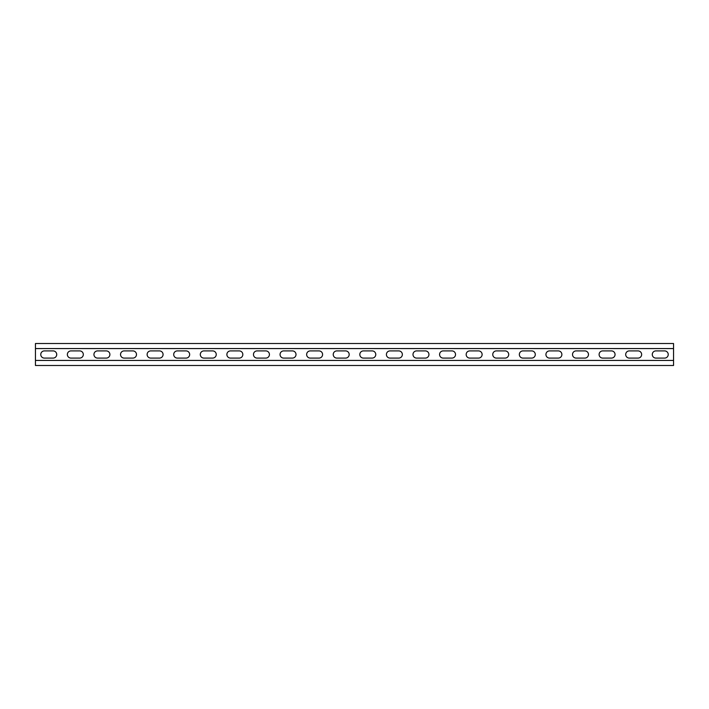 <?xml version="1.0" encoding="UTF-8"?>
<svg xmlns="http://www.w3.org/2000/svg" width="709" height="709" viewBox="0 0 709 709"><rect width="100%" height="100%" fill="white"/><g stroke="black" fill="none" stroke-linecap="round" stroke-linejoin="round"><path stroke-width="1.06" d="M673.55 360.429L35.45 360.429L35.45 365.481L673.55 365.481L673.55 348.571L35.45 348.571L35.45 343.519L673.55 343.519L673.55 348.571M35.45 360.429L35.45 348.571M629.282 358.089A3.589 3.589 0 0 1 625.692 354.5A3.589 3.589 0 0 1 629.282 350.911L638.056 350.911A3.589 3.589 0 0 1 641.645 354.5A3.589 3.589 0 0 1 638.056 358.089L629.282 358.089M576.107 358.089A3.589 3.589 0 0 1 572.518 354.5A3.589 3.589 0 0 1 576.107 350.911L584.881 350.911A3.589 3.589 0 0 1 588.47 354.5A3.589 3.589 0 0 1 584.881 358.089L576.107 358.089M522.932 358.089A3.589 3.589 0 0 1 519.342 354.5A3.589 3.589 0 0 1 522.932 350.911L531.706 350.911A3.589 3.589 0 0 1 535.295 354.5A3.589 3.589 0 0 1 531.706 358.089L522.932 358.089M469.757 358.089A3.589 3.589 0 0 1 466.168 354.5A3.589 3.589 0 0 1 469.757 350.911L478.531 350.911A3.589 3.589 0 0 1 482.12 354.5A3.589 3.589 0 0 1 478.531 358.089L469.757 358.089M416.582 358.089A3.589 3.589 0 0 1 412.993 354.5A3.589 3.589 0 0 1 416.582 350.911L425.356 350.911A3.589 3.589 0 0 1 428.945 354.5A3.589 3.589 0 0 1 425.356 358.089L416.582 358.089M363.407 358.089A3.589 3.589 0 0 1 359.817 354.5A3.589 3.589 0 0 1 363.407 350.911L372.181 350.911A3.589 3.589 0 0 1 375.77 354.5A3.589 3.589 0 0 1 372.181 358.089L363.407 358.089M310.232 358.089A3.589 3.589 0 0 1 306.642 354.5A3.589 3.589 0 0 1 310.232 350.911L319.006 350.911A3.589 3.589 0 0 1 322.595 354.5A3.589 3.589 0 0 1 319.006 358.089L310.232 358.089M257.057 358.089A3.589 3.589 0 0 1 253.468 354.5A3.589 3.589 0 0 1 257.057 350.911L265.831 350.911A3.589 3.589 0 0 1 269.42 354.5A3.589 3.589 0 0 1 265.831 358.089L257.057 358.089M203.882 358.089A3.589 3.589 0 0 1 200.292 354.5A3.589 3.589 0 0 1 203.882 350.911L212.656 350.911A3.589 3.589 0 0 1 216.245 354.5A3.589 3.589 0 0 1 212.656 358.089L203.882 358.089M150.707 358.089A3.589 3.589 0 0 1 147.118 354.5A3.589 3.589 0 0 1 150.707 350.911L159.481 350.911A3.589 3.589 0 0 1 163.07 354.5A3.589 3.589 0 0 1 159.481 358.089L150.707 358.089M97.532 358.089A3.589 3.589 0 0 1 93.942 354.5A3.589 3.589 0 0 1 97.532 350.911L106.306 350.911A3.589 3.589 0 0 1 109.895 354.5A3.589 3.589 0 0 1 106.306 358.089L97.532 358.089M44.357 358.089A3.589 3.589 0 0 1 40.767 354.5A3.589 3.589 0 0 1 44.357 350.911L53.131 350.911A3.589 3.589 0 0 1 56.72 354.5A3.589 3.589 0 0 1 53.131 358.089L44.357 358.089M70.944 358.089A3.589 3.589 0 0 1 67.355 354.5A3.589 3.589 0 0 1 70.944 350.911L79.718 350.911A3.589 3.589 0 0 1 83.308 354.5A3.589 3.589 0 0 1 79.718 358.089L70.944 358.089M124.119 358.089A3.589 3.589 0 0 1 120.53 354.5A3.589 3.589 0 0 1 124.119 350.911L132.893 350.911A3.589 3.589 0 0 1 136.482 354.5A3.589 3.589 0 0 1 132.893 358.089L124.119 358.089M177.294 358.089A3.589 3.589 0 0 1 173.705 354.5A3.589 3.589 0 0 1 177.294 350.911L186.068 350.911A3.589 3.589 0 0 1 189.657 354.5A3.589 3.589 0 0 1 186.068 358.089L177.294 358.089M230.469 358.089A3.589 3.589 0 0 1 226.88 354.5A3.589 3.589 0 0 1 230.469 350.911L239.243 350.911A3.589 3.589 0 0 1 242.832 354.5A3.589 3.589 0 0 1 239.243 358.089L230.469 358.089M283.644 358.089A3.589 3.589 0 0 1 280.055 354.5A3.589 3.589 0 0 1 283.644 350.911L292.418 350.911A3.589 3.589 0 0 1 296.007 354.5A3.589 3.589 0 0 1 292.418 358.089L283.644 358.089M336.819 358.089A3.589 3.589 0 0 1 333.23 354.5A3.589 3.589 0 0 1 336.819 350.911L345.593 350.911A3.589 3.589 0 0 1 349.183 354.5A3.589 3.589 0 0 1 345.593 358.089L336.819 358.089M389.994 358.089A3.589 3.589 0 0 1 386.405 354.5A3.589 3.589 0 0 1 389.994 350.911L398.768 350.911A3.589 3.589 0 0 1 402.358 354.5A3.589 3.589 0 0 1 398.768 358.089L389.994 358.089M443.169 358.089A3.589 3.589 0 0 1 439.58 354.5A3.589 3.589 0 0 1 443.169 350.911L451.943 350.911A3.589 3.589 0 0 1 455.532 354.5A3.589 3.589 0 0 1 451.943 358.089L443.169 358.089M496.344 358.089A3.589 3.589 0 0 1 492.755 354.5A3.589 3.589 0 0 1 496.344 350.911L505.118 350.911A3.589 3.589 0 0 1 508.707 354.5A3.589 3.589 0 0 1 505.118 358.089L496.344 358.089M549.519 358.089A3.589 3.589 0 0 1 545.93 354.5A3.589 3.589 0 0 1 549.519 350.911L558.293 350.911A3.589 3.589 0 0 1 561.882 354.5A3.589 3.589 0 0 1 558.293 358.089L549.519 358.089M602.694 358.089A3.589 3.589 0 0 1 599.105 354.5A3.589 3.589 0 0 1 602.694 350.911L611.468 350.911A3.589 3.589 0 0 1 615.058 354.5A3.589 3.589 0 0 1 611.468 358.089L602.694 358.089M655.869 358.089A3.589 3.589 0 0 1 652.28 354.5A3.589 3.589 0 0 1 655.869 350.911L664.643 350.911A3.589 3.589 0 0 1 668.232 354.5A3.589 3.589 0 0 1 664.643 358.089L655.869 358.089"/></g></svg>
